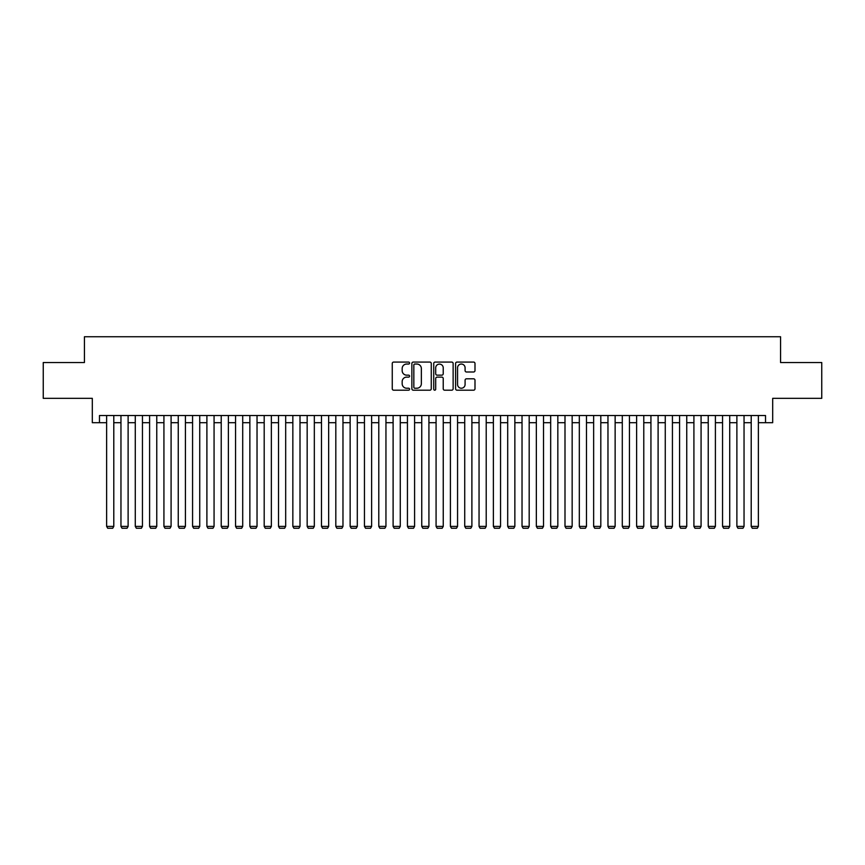 <?xml version="1.0" encoding="UTF-8"?>
<svg xmlns="http://www.w3.org/2000/svg" width="865" height="865" viewBox="0 0 865 865"><rect width="100%" height="100%" fill="white"/><g stroke="black" fill="none" stroke-linecap="round" stroke-linejoin="round"><path stroke-width="1.3" d="M409.578 363.062A0.984 0.984 0 0 0 408.594 362.078L393.661 362.078A1.406 1.406 0 0 0 392.256 363.484L392.256 388.785A1.406 1.406 0 0 0 393.661 390.191L408.594 390.191A0.984 0.984 0 0 0 409.578 389.207A0.984 0.984 0 0 0 408.594 388.223L406.669 388.223A4.498 4.498 0 0 1 402.171 383.725L402.171 381.616A4.498 4.498 0 0 1 406.669 377.118L408.594 377.118A0.984 0.984 0 0 0 409.578 376.134A0.984 0.984 0 0 0 408.594 375.15L406.669 375.15A4.498 4.498 0 0 1 402.171 370.653L402.171 368.544A4.498 4.498 0 0 1 406.669 364.046L408.594 364.046A0.984 0.984 0 0 0 409.578 363.062M473.588 371.993A1.406 1.406 0 0 0 474.993 370.577L474.993 363.484A1.406 1.406 0 0 0 473.588 362.078L457.001 362.078A1.406 1.406 0 0 0 455.596 363.484L455.596 388.785A1.406 1.406 0 0 0 457.001 390.191L473.588 390.191A1.406 1.406 0 0 0 474.993 388.785L474.993 380.211A1.406 1.406 0 0 0 473.588 378.805L466.495 378.805A1.406 1.406 0 0 0 465.089 380.211L465.089 384.471A3.763 3.763 0 0 1 461.326 388.223A3.763 3.763 0 0 1 457.563 384.471L457.563 367.809A3.763 3.763 0 0 1 461.326 364.046A3.763 3.763 0 0 1 465.089 367.809L465.089 370.577A1.406 1.406 0 0 0 466.495 371.993L473.588 371.993M99.475 422.693L99.475 415.524L765.525 415.524L765.525 422.693L772.694 422.693L772.694 398.332L821.75 398.332L821.75 362.532L780.565 362.532L780.565 336.745L84.435 336.745L84.435 362.532L43.25 362.532L43.25 398.332L92.306 398.332L92.306 422.693L106.633 422.693M431.267 363.484A1.406 1.406 0 0 0 429.862 362.078L413.275 362.078A1.406 1.406 0 0 0 411.87 363.484L411.87 388.785A1.406 1.406 0 0 0 413.275 390.191L429.862 390.191A1.406 1.406 0 0 0 431.267 388.785L431.267 363.484M435.138 362.078L451.725 362.078A1.406 1.406 0 0 1 453.13 363.484L453.13 388.785A1.406 1.406 0 0 1 451.725 390.191L444.632 390.191A1.406 1.406 0 0 1 443.226 388.785L443.226 378.524A1.406 1.406 0 0 0 441.81 377.118L437.106 377.118A1.406 1.406 0 0 0 435.7 378.524L435.7 389.207A0.984 0.984 0 0 1 434.717 390.191A0.984 0.984 0 0 1 433.733 389.207L433.733 363.484A1.406 1.406 0 0 1 435.138 362.078M113.791 422.693L120.959 422.693M128.117 422.693L135.275 422.693M142.444 422.693L149.602 422.693M156.77 422.693L163.928 422.693M171.086 422.693L178.255 422.693M185.413 422.693L192.571 422.693M199.739 422.693L206.897 422.693M214.066 422.693L221.224 422.693M228.382 422.693L235.55 422.693M242.708 422.693L249.866 422.693M257.035 422.693L264.193 422.693M271.361 422.693L278.519 422.693M285.677 422.693L292.846 422.693M300.004 422.693L307.161 422.693M314.33 422.693L321.488 422.693M328.657 422.693L335.815 422.693M342.973 422.693L350.141 422.693M357.299 422.693L364.457 422.693M371.626 422.693L378.784 422.693M385.952 422.693L393.11 422.693M400.268 422.693L407.437 422.693M414.595 422.693L421.752 422.693M428.921 422.693L436.079 422.693M443.248 422.693L450.406 422.693M457.563 422.693L464.732 422.693M471.89 422.693L479.048 422.693M486.217 422.693L493.374 422.693M500.543 422.693L507.701 422.693M514.859 422.693L522.028 422.693M529.185 422.693L536.343 422.693M543.512 422.693L550.67 422.693M557.838 422.693L564.996 422.693M572.154 422.693L579.323 422.693M586.481 422.693L593.639 422.693M600.807 422.693L607.965 422.693M615.134 422.693L622.292 422.693M629.45 422.693L636.618 422.693M643.776 422.693L650.934 422.693M658.103 422.693L665.261 422.693M672.429 422.693L679.587 422.693M686.745 422.693L693.914 422.693M701.072 422.693L708.23 422.693M715.398 422.693L722.556 422.693M729.725 422.693L736.883 422.693M744.041 422.693L751.209 422.693M758.367 422.693L765.525 422.693M414.822 364.046A0.984 0.984 0 0 0 413.838 365.03L413.838 387.239A0.984 0.984 0 0 0 414.822 388.223L416.854 388.223A4.498 4.498 0 0 0 421.352 383.725L421.352 368.544A4.498 4.498 0 0 0 416.854 364.046L414.822 364.046M443.226 367.874A3.763 3.763 0 0 0 439.463 364.111A3.763 3.763 0 0 0 435.7 367.874L435.7 373.745A1.406 1.406 0 0 0 437.106 375.15L441.81 375.15A1.406 1.406 0 0 0 443.226 373.745L443.226 367.874M113.791 415.524L113.791 526.396L106.633 526.396L106.633 415.524M113.791 526.396L112.72 528.255L107.703 528.255L106.633 526.396M128.117 415.524L128.117 526.396L120.959 526.396L120.959 415.524M128.117 526.396L127.047 528.255L122.03 528.255L120.959 526.396M142.444 415.524L142.444 526.396L135.275 526.396L135.275 415.524M142.444 526.396L141.373 528.255L136.356 528.255L135.275 526.396M156.77 415.524L156.77 526.396L149.602 526.396L149.602 415.524M156.77 526.396L155.689 528.255L150.683 528.255L149.602 526.396M171.086 415.524L171.086 526.396L163.928 526.396L163.928 415.524M171.086 526.396L170.016 528.255L164.999 528.255L163.928 526.396M185.413 415.524L185.413 526.396L178.255 526.396L178.255 415.524M185.413 526.396L184.342 528.255L179.325 528.255L178.255 526.396M199.739 415.524L199.739 526.396L192.571 526.396L192.571 415.524M199.739 526.396L198.669 528.255L193.652 528.255L192.571 526.396M214.066 415.524L214.066 526.396L206.897 526.396L206.897 415.524M214.066 526.396L212.985 528.255L207.978 528.255L206.897 526.396M228.382 415.524L228.382 526.396L221.224 526.396L221.224 415.524M228.382 526.396L227.311 528.255L222.294 528.255L221.224 526.396M242.708 415.524L242.708 526.396L235.55 526.396L235.55 415.524M242.708 526.396L241.638 528.255L236.621 528.255L235.55 526.396M257.035 415.524L257.035 526.396L249.866 526.396L249.866 415.524M257.035 526.396L255.954 528.255L250.947 528.255L249.866 526.396M271.361 415.524L271.361 526.396L264.193 526.396L264.193 415.524M271.361 526.396L270.28 528.255L265.274 528.255L264.193 526.396M285.677 415.524L285.677 526.396L278.519 526.396L278.519 415.524M285.677 526.396L284.607 528.255L279.59 528.255L278.519 526.396M300.004 415.524L300.004 526.396L292.846 526.396L292.846 415.524M300.004 526.396L298.933 528.255L293.916 528.255L292.846 526.396M314.33 415.524L314.33 526.396L307.161 526.396L307.161 415.524M314.33 526.396L313.249 528.255L308.243 528.255L307.161 526.396M328.657 415.524L328.657 526.396L321.488 526.396L321.488 415.524M328.657 526.396L327.575 528.255L322.569 528.255L321.488 526.396M342.973 415.524L342.973 526.396L335.815 526.396L335.815 415.524M342.973 526.396L341.902 528.255L336.885 528.255L335.815 526.396M357.299 415.524L357.299 526.396L350.141 526.396L350.141 415.524M357.299 526.396L356.229 528.255L351.212 528.255L350.141 526.396M371.626 415.524L371.626 526.396L364.457 526.396L364.457 415.524M371.626 526.396L370.544 528.255L365.538 528.255L364.457 526.396M385.952 415.524L385.952 526.396L378.784 526.396L378.784 415.524M385.952 526.396L384.871 528.255L379.865 528.255L378.784 526.396M400.268 415.524L400.268 526.396L393.11 526.396L393.11 415.524M400.268 526.396L399.197 528.255L394.18 528.255L393.11 526.396M414.595 415.524L414.595 526.396L407.437 526.396L407.437 415.524M414.595 526.396L413.524 528.255L408.507 528.255L407.437 526.396M428.921 415.524L428.921 526.396L421.752 526.396L421.752 415.524M428.921 526.396L427.84 528.255L422.834 528.255L421.752 526.396M443.248 415.524L443.248 526.396L436.079 526.396L436.079 415.524M443.248 526.396L442.166 528.255L437.16 528.255L436.079 526.396M457.563 415.524L457.563 526.396L450.406 526.396L450.406 415.524M457.563 526.396L456.493 528.255L451.476 528.255L450.406 526.396M471.89 415.524L471.89 526.396L464.732 526.396L464.732 415.524M471.89 526.396L470.82 528.255L465.803 528.255L464.732 526.396M486.217 415.524L486.217 526.396L479.048 526.396L479.048 415.524M486.217 526.396L485.135 528.255L480.129 528.255L479.048 526.396M500.543 415.524L500.543 526.396L493.374 526.396L493.374 415.524M500.543 526.396L499.462 528.255L494.456 528.255L493.374 526.396M514.859 415.524L514.859 526.396L507.701 526.396L507.701 415.524M514.859 526.396L513.788 528.255L508.771 528.255L507.701 526.396M529.185 415.524L529.185 526.396L522.028 526.396L522.028 415.524M529.185 526.396L528.115 528.255L523.098 528.255L522.028 526.396M543.512 415.524L543.512 526.396L536.343 526.396L536.343 415.524M543.512 526.396L542.431 528.255L537.425 528.255L536.343 526.396M557.838 415.524L557.838 526.396L550.67 526.396L550.67 415.524M557.838 526.396L556.757 528.255L551.751 528.255L550.67 526.396M572.154 415.524L572.154 526.396L564.996 526.396L564.996 415.524M572.154 526.396L571.084 528.255L566.067 528.255L564.996 526.396M586.481 415.524L586.481 526.396L579.323 526.396L579.323 415.524M586.481 526.396L585.41 528.255L580.393 528.255L579.323 526.396M600.807 415.524L600.807 526.396L593.639 526.396L593.639 415.524M600.807 526.396L599.726 528.255L594.72 528.255L593.639 526.396M615.134 415.524L615.134 526.396L607.965 526.396L607.965 415.524M615.134 526.396L614.053 528.255L609.047 528.255L607.965 526.396M629.45 415.524L629.45 526.396L622.292 526.396L622.292 415.524M629.45 526.396L628.379 528.255L623.362 528.255L622.292 526.396M643.776 415.524L643.776 526.396L636.618 526.396L636.618 415.524M643.776 526.396L642.706 528.255L637.689 528.255L636.618 526.396M658.103 415.524L658.103 526.396L650.934 526.396L650.934 415.524M658.103 526.396L657.022 528.255L652.015 528.255L650.934 526.396M672.429 415.524L672.429 526.396L665.261 526.396L665.261 415.524M672.429 526.396L671.348 528.255L666.331 528.255L665.261 526.396M686.745 415.524L686.745 526.396L679.587 526.396L679.587 415.524M686.745 526.396L685.675 528.255L680.658 528.255L679.587 526.396M701.072 415.524L701.072 526.396L693.914 526.396L693.914 415.524M701.072 526.396L700.001 528.255L694.984 528.255L693.914 526.396M715.398 415.524L715.398 526.396L708.23 526.396L708.23 415.524M715.398 526.396L714.317 528.255L709.311 528.255L708.23 526.396M729.725 415.524L729.725 526.396L722.556 526.396L722.556 415.524M729.725 526.396L728.644 528.255L723.627 528.255L722.556 526.396M744.041 415.524L744.041 526.396L736.883 526.396L736.883 415.524M744.041 526.396L742.97 528.255L737.953 528.255L736.883 526.396M758.367 415.524L758.367 526.396L751.209 526.396L751.209 415.524M758.367 526.396L757.297 528.255L752.28 528.255L751.209 526.396"/></g></svg>
